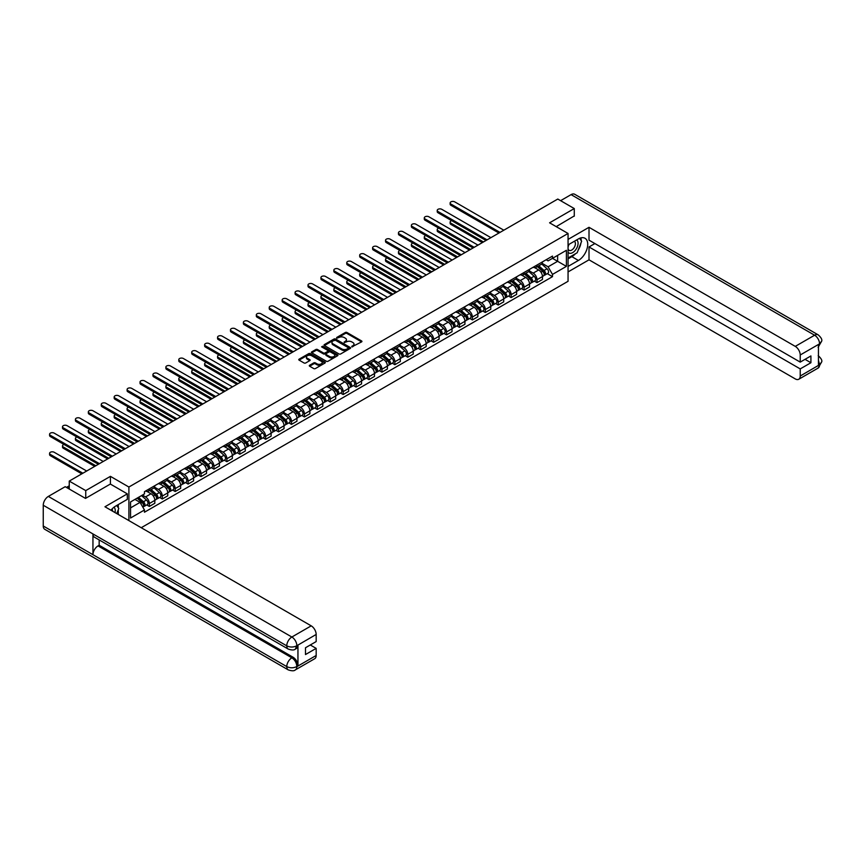 <?xml version="1.0" encoding="UTF-8"?>
<svg xmlns="http://www.w3.org/2000/svg" width="865" height="865" viewBox="0 0 865 865"><rect width="100%" height="100%" fill="white"/><g stroke="black" fill="none" stroke-linecap="round" stroke-linejoin="round"><path stroke-width="1.3" d="M351.817 346.876L361.592 341.891A1.146 0.66 0 0 0 361.592 340.951L346.952 332.495A1.146 0.66 0 0 0 345.33 332.495L336.69 337.491L336.69 338.139L338.95 337.501A3.676 2.119 0 0 1 344.151 337.501L345.373 338.204A3.676 2.119 0 0 1 346.443 339.707A3.676 2.119 0 0 1 345.373 341.21L344.248 342.508L346.508 341.859A3.676 2.119 0 0 1 351.709 341.859L352.931 342.562A3.676 2.119 0 0 1 354.012 344.065A3.676 2.119 0 0 1 352.931 345.568L351.817 346.876L351.817 346.216M309.638 365.257A1.146 0.66 0 0 0 309.638 366.198L313.746 368.577A1.146 0.66 0 0 0 315.368 368.577L324.959 363.03A1.146 0.66 0 0 0 324.959 362.089L310.33 353.644A1.146 0.66 0 0 0 308.697 353.644L299.106 359.18A1.146 0.66 0 0 0 299.106 360.121L304.069 362.986A1.146 0.66 0 0 0 305.691 362.986L309.8 360.618A1.146 0.66 0 0 0 309.8 359.678L307.335 358.261A3.071 1.773 0 0 1 306.437 356.996A3.071 1.773 0 0 1 308.34 355.364A3.071 1.773 0 0 1 311.692 355.742L321.326 361.311A3.071 1.773 0 0 1 322.223 362.565A3.071 1.773 0 0 1 320.331 364.208A3.071 1.773 0 0 1 316.979 363.819L315.368 362.889A1.146 0.66 0 0 0 313.746 362.889L309.638 365.257L309.638 366.198M128.896 487.027L110.428 476.356L85.743 490.606L69.254 481.091L557.784 199.047L574.274 208.562L549.589 222.813L568.056 233.474L128.896 487.027L128.896 520.589M339.026 353.969A1.146 0.66 0 0 0 340.659 353.969L350.249 348.433A1.146 0.66 0 0 0 350.249 347.492L335.609 339.048A1.146 0.66 0 0 0 333.987 339.048L324.397 344.584A1.146 0.66 0 0 0 324.397 345.524L339.026 353.969M321.91 347.049L322.732 347.157L322.732 346.205L337.61 354.791A1.146 0.66 0 0 1 337.61 355.731L328.008 361.267A1.146 0.66 0 0 1 326.386 361.267L311.746 352.823L311.746 351.882A1.146 0.66 0 0 0 311.746 352.823M311.746 351.882L315.855 349.514A1.146 0.66 0 0 1 317.487 349.514L323.413 352.942A1.146 0.66 0 0 0 325.045 352.942L327.77 351.363A1.146 0.66 0 0 0 327.77 350.433L321.585 346.865L322.732 346.205M141.233 527.715L568.056 281.298L568.056 233.474M85.743 490.606L85.743 498.262M69.254 481.091L69.254 489.028M574.274 216.218L574.274 208.562M536.992 265.036A5.385 3.114 60 0 1 535.878 267.458L541.349 264.301A5.385 3.114 -120 0 0 542.463 261.879M529.239 270.842L533.186 273.124A5.385 3.114 60 0 1 536.992 279.719L542.463 276.562A5.385 3.114 -120 0 0 538.657 269.966L534.743 267.707M542.463 276.562L542.463 279.482L536.992 282.639L534.375 281.125M535.878 267.458A5.385 3.114 60 0 1 533.229 267.209M536.992 279.719L536.992 282.639M524.071 272.497A5.385 3.114 60 0 1 522.957 274.919L528.429 271.761A5.385 3.114 -120 0 0 529.542 269.339M521.454 288.586L524.071 290.099L529.542 286.942L529.542 284.023A5.385 3.114 -120 0 0 525.725 277.427L521.822 275.167M522.957 274.919A5.385 3.114 60 0 1 520.308 274.67M516.318 278.303L520.265 280.584A5.385 3.114 60 0 1 524.071 287.18L524.071 290.099M511.15 279.957A5.385 3.114 60 0 1 510.036 282.379L515.508 279.222A5.385 3.114 -120 0 0 516.621 276.8M508.534 296.046L511.15 297.56L516.621 294.403L516.621 291.483A5.385 3.114 -120 0 0 512.804 284.888L508.901 282.628M510.036 282.379A5.385 3.114 60 0 1 507.387 282.131M503.398 285.764L507.344 288.045A5.385 3.114 60 0 1 511.15 294.641L511.15 297.56M498.229 287.418A5.385 3.114 60 0 1 497.115 289.84L502.587 286.683A5.385 3.114 -120 0 0 503.7 284.261M495.613 303.507L498.229 305.021L503.7 301.863L503.7 298.944A5.385 3.114 -120 0 0 499.884 292.348L495.98 290.089M497.115 289.84A5.385 3.114 60 0 1 494.466 289.591M490.477 293.224L494.423 295.506A5.385 3.114 60 0 1 498.229 302.101L498.229 305.021M485.308 294.879A5.385 3.114 60 0 1 484.195 297.3L489.666 294.143A5.385 3.114 -120 0 0 490.779 291.721M482.692 310.968L485.308 312.481L490.779 309.324L490.779 306.405A5.385 3.114 -120 0 0 486.963 299.809L483.048 297.549M484.195 297.3A5.385 3.114 60 0 1 481.546 297.052M477.556 300.685L481.502 302.955A5.385 3.114 60 0 1 485.308 309.562L485.308 312.481M472.387 302.339A5.385 3.114 60 0 1 471.274 304.761L476.734 301.604A5.385 3.114 -120 0 0 477.858 299.182M469.771 318.428L472.387 319.942L477.858 316.785L477.858 313.865A5.385 3.114 -120 0 0 474.042 307.27L470.128 305.01M471.274 304.761A5.385 3.114 60 0 1 468.625 304.512M464.635 308.145L468.581 310.416A5.385 3.114 60 0 1 472.387 317.022L472.387 319.942M459.466 309.8A5.385 3.114 60 0 1 458.353 312.222L463.813 309.065A5.385 3.114 -120 0 0 464.938 306.643M456.85 325.889L459.466 327.392L464.938 324.245L464.938 321.326A5.385 3.114 -120 0 0 461.121 314.719L457.207 312.47M458.353 312.222A5.385 3.114 60 0 1 455.704 311.973M451.714 315.606L455.66 317.877A5.385 3.114 60 0 1 459.466 324.483L459.466 327.392M446.545 317.26A5.385 3.114 60 0 1 445.432 319.682L450.892 316.525A5.385 3.114 -120 0 0 452.017 314.103M443.929 333.339L446.545 334.852L452.017 331.706L452.017 328.786A5.385 3.114 -120 0 0 448.2 322.18L444.286 319.92M445.432 319.682A5.385 3.114 60 0 1 442.772 319.434M438.782 323.056L442.739 325.337A5.385 3.114 60 0 1 446.545 331.944L446.545 334.852M433.625 324.721A5.385 3.114 60 0 1 432.511 327.143L437.971 323.986A5.385 3.114 -120 0 0 439.096 321.564M431.008 340.799L433.625 342.313L439.096 339.156L439.096 336.247A5.385 3.114 -120 0 0 435.279 329.641L431.365 327.381M432.511 327.143A5.385 3.114 60 0 1 429.851 326.894M425.861 330.517L429.818 332.798A5.385 3.114 60 0 1 433.625 339.404L433.625 342.313M420.704 332.182A5.385 3.114 60 0 1 419.59 334.593L425.05 331.446A5.385 3.114 -120 0 0 426.175 329.024M418.087 348.26L420.704 349.774L426.175 346.616L426.175 343.708A5.385 3.114 -120 0 0 422.358 337.101L418.444 334.841M419.59 334.593A5.385 3.114 60 0 1 416.93 334.355M412.94 337.977L416.898 340.259A5.385 3.114 60 0 1 420.704 346.865L420.704 349.774M407.783 339.642A5.385 3.114 60 0 1 406.669 342.053L412.129 338.907A5.385 3.114 -120 0 0 413.243 336.485M405.155 355.72L407.783 357.234L413.243 354.077L413.243 351.168A5.385 3.114 -120 0 0 409.437 344.562L405.523 342.302M406.669 342.053A5.385 3.114 60 0 1 404.009 341.816M400.019 345.438L403.977 347.719A5.385 3.114 60 0 1 407.783 354.315L407.783 357.234M394.862 347.103A5.385 3.114 60 0 1 393.748 349.514L399.208 346.357A5.385 3.114 -120 0 0 400.322 343.946M392.234 363.181L394.862 364.695L400.322 361.538L400.322 358.629A5.385 3.114 -120 0 0 396.516 352.023L392.602 349.763M393.748 349.514A5.385 3.114 60 0 1 391.088 349.276M387.098 352.898L391.045 355.18A5.385 3.114 60 0 1 394.862 361.775L394.862 364.695M381.941 354.564A5.385 3.114 60 0 1 380.827 356.975L386.287 353.817A5.385 3.114 -120 0 0 387.401 351.406M379.313 370.642L381.941 372.155L387.401 368.998L387.401 366.079A5.385 3.114 -120 0 0 383.595 359.483L379.681 357.223M380.827 356.975A5.385 3.114 60 0 1 378.167 356.737M374.177 360.359L378.124 362.64A5.385 3.114 60 0 1 381.941 369.236L381.941 372.155M369.02 362.024A5.385 3.114 60 0 1 367.906 364.435L373.366 361.278A5.385 3.114 -120 0 0 374.48 358.867M366.392 378.102L369.02 379.616L374.48 376.459L374.48 373.539A5.385 3.114 -120 0 0 370.674 366.944L366.76 364.684M367.906 364.435A5.385 3.114 60 0 1 365.246 364.197M361.256 367.82L365.203 370.101A5.385 3.114 60 0 1 369.02 376.697L369.02 379.616M356.099 369.474A5.385 3.114 60 0 1 354.985 371.896L360.446 368.739A5.385 3.114 -120 0 0 361.559 366.328M353.471 385.563L356.099 387.077L361.559 383.919L361.559 381A5.385 3.114 -120 0 0 357.753 374.404L353.839 372.145M354.985 371.896A5.385 3.114 60 0 1 352.325 371.658M348.336 375.28L352.282 377.562A5.385 3.114 60 0 1 356.099 384.157L356.099 387.077M343.178 376.935A5.385 3.114 60 0 1 342.053 379.357L347.525 376.199A5.385 3.114 -120 0 0 348.638 373.788M340.55 393.024L343.178 394.537L348.638 391.38L348.638 388.461A5.385 3.114 -120 0 0 344.832 381.865L340.918 379.605M342.053 379.357A5.385 3.114 60 0 1 339.404 379.119M335.415 382.741L339.361 385.022A5.385 3.114 60 0 1 343.178 391.618L343.178 394.537M330.257 384.395A5.385 3.114 60 0 1 329.132 386.817L334.604 383.66A5.385 3.114 -120 0 0 335.717 381.238M327.63 400.484L330.257 401.998L335.717 398.841L335.717 395.921A5.385 3.114 -120 0 0 331.911 389.326L327.997 387.066M329.132 386.817A5.385 3.114 60 0 1 326.483 386.579M322.494 390.202L326.44 392.483A5.385 3.114 60 0 1 330.257 399.079L330.257 401.998M317.336 391.856A5.385 3.114 60 0 1 316.212 394.278L321.683 391.121A5.385 3.114 -120 0 0 322.796 388.699M314.709 407.945L317.336 409.459L322.796 406.301L322.796 403.382A5.385 3.114 -120 0 0 318.99 396.786L315.076 394.526M316.212 394.278A5.385 3.114 60 0 1 313.562 394.04M309.573 397.662L313.519 399.944A5.385 3.114 60 0 1 317.336 406.539L317.336 409.459M304.415 399.316A5.385 3.114 60 0 1 303.291 401.738L308.762 398.581A5.385 3.114 -120 0 0 309.875 396.159M301.788 415.405L304.415 416.919L309.875 413.762L309.875 410.843A5.385 3.114 -120 0 0 306.069 404.247L302.155 401.987M303.291 401.738A5.385 3.114 60 0 1 300.642 401.501M296.652 405.123L300.598 407.404A5.385 3.114 60 0 1 304.415 414L304.415 416.919M291.494 406.777A5.385 3.114 60 0 1 290.37 409.199L295.841 406.042A5.385 3.114 -120 0 0 296.954 403.62M288.867 422.866L291.494 424.38L296.954 421.223L296.954 418.303A5.385 3.114 -120 0 0 293.149 411.708L289.234 409.448M290.37 409.199A5.385 3.114 60 0 1 287.721 408.95M283.731 412.583L287.677 414.865A5.385 3.114 60 0 1 291.494 421.46L291.494 424.38M278.562 414.238A5.385 3.114 60 0 1 277.449 416.66L282.92 413.502A5.385 3.114 -120 0 0 284.034 411.08M275.946 430.327L278.573 431.84L284.034 428.683L284.034 425.764A5.385 3.114 -120 0 0 280.228 419.168L276.313 416.908M277.449 416.66A5.385 3.114 60 0 1 274.8 416.411M270.81 420.044L274.756 422.325A5.385 3.114 60 0 1 278.573 428.921L278.573 431.84M265.642 421.698A5.385 3.114 60 0 1 264.528 424.12L269.999 420.963A5.385 3.114 -120 0 0 271.113 418.541M263.025 437.787L265.642 439.301L271.113 436.144L271.113 433.224A5.385 3.114 -120 0 0 267.307 426.629L263.392 424.369M264.528 424.12A5.385 3.114 60 0 1 261.879 423.872M257.889 427.505L261.836 429.786A5.385 3.114 60 0 1 265.642 436.382L265.642 439.301M252.721 429.159A5.385 3.114 60 0 1 251.607 431.581L257.078 428.424A5.385 3.114 -120 0 0 258.192 426.002M250.104 445.248L252.721 446.762L258.192 443.604L258.192 440.685A5.385 3.114 -120 0 0 254.386 434.089L250.472 431.83M251.607 431.581A5.385 3.114 60 0 1 248.958 431.332M244.968 434.965L248.915 437.247A5.385 3.114 60 0 1 252.721 443.842L252.721 446.762M239.8 436.62A5.385 3.114 60 0 1 238.686 439.042L244.157 435.884A5.385 3.114 -120 0 0 245.271 433.462M237.183 452.709L239.8 454.222L245.271 451.065L245.271 448.146A5.385 3.114 -120 0 0 241.465 441.55L237.551 439.29M238.686 439.042A5.385 3.114 60 0 1 236.037 438.793M232.047 442.426L235.994 444.697A5.385 3.114 60 0 1 239.8 451.303L239.8 454.222M226.879 444.08A5.385 3.114 60 0 1 225.765 446.502L231.236 443.345A5.385 3.114 -120 0 0 232.35 440.923M224.262 460.169L226.879 461.683L232.35 458.526L232.35 455.606A5.385 3.114 -120 0 0 228.544 449.011L224.63 446.751M225.765 446.502A5.385 3.114 60 0 1 223.116 446.254M219.126 449.887L223.073 452.157A5.385 3.114 60 0 1 226.879 458.764L226.879 461.683M213.958 451.541A5.385 3.114 60 0 1 212.844 453.963L218.315 450.806A5.385 3.114 -120 0 0 219.429 448.384M211.341 467.63L213.958 469.144L219.429 465.986L219.429 463.067A5.385 3.114 -120 0 0 215.623 456.461L211.709 454.212M212.844 453.963A5.385 3.114 60 0 1 210.195 453.714M206.205 457.347L210.152 459.618A5.385 3.114 60 0 1 213.958 466.224L213.958 469.144M201.037 459.001A5.385 3.114 60 0 1 199.923 461.423L205.394 458.266A5.385 3.114 -120 0 0 206.508 455.844M198.42 475.09L201.037 476.593L206.508 473.447L206.508 470.528A5.385 3.114 -120 0 0 202.691 463.921L198.788 461.672M199.923 461.423A5.385 3.114 60 0 1 197.274 461.175M193.284 464.808L197.231 467.078A5.385 3.114 60 0 1 201.037 473.685L201.037 476.593M188.116 466.462A5.385 3.114 60 0 1 187.002 468.884L192.473 465.727A5.385 3.114 -120 0 0 193.587 463.305M185.499 482.54L188.116 484.054L193.587 480.908L193.587 477.988A5.385 3.114 -120 0 0 189.77 471.382L185.867 469.122M187.002 468.884A5.385 3.114 60 0 1 184.353 468.635M180.363 472.258L184.31 474.539A5.385 3.114 60 0 1 188.116 481.145L188.116 484.054M175.195 473.923A5.385 3.114 60 0 1 174.081 476.334L179.552 473.187A5.385 3.114 -120 0 0 180.666 470.765M172.578 490.001L175.195 491.515L180.666 488.357L180.666 485.449A5.385 3.114 -120 0 0 176.849 478.842L172.946 476.583M174.081 476.334A5.385 3.114 60 0 1 171.432 476.096M167.442 479.718L171.389 482A5.385 3.114 60 0 1 175.195 488.606L175.195 491.515M162.274 481.383A5.385 3.114 60 0 1 161.16 483.795L166.631 480.648A5.385 3.114 -120 0 0 167.745 478.226M159.657 497.462L162.274 498.975L167.745 495.818L167.745 492.909A5.385 3.114 -120 0 0 163.928 486.303L160.014 484.043M161.16 483.795A5.385 3.114 60 0 1 158.511 483.557M154.521 487.179L158.468 489.46A5.385 3.114 60 0 1 162.274 496.067L162.274 498.975M149.353 488.844A5.385 3.114 60 0 1 148.239 491.255L153.7 488.098A5.385 3.114 -120 0 0 154.824 485.687M146.736 504.922L149.353 506.436L154.824 503.279L154.824 500.37A5.385 3.114 -120 0 0 151.007 493.764L147.093 491.504M148.239 491.255A5.385 3.114 60 0 1 145.59 491.017M142.401 495.104L145.547 496.921A5.385 3.114 60 0 1 149.353 503.517L149.353 506.436M546.15 259.749L548.096 260.873L566.402 250.309L557.622 255.38L557.622 261.306L548.096 266.809L542.16 263.382M130.55 507.874L140.076 502.37L144.466 509.982L130.55 518.016L130.55 501.949L144.466 493.904L144.466 491.666L552.486 256.094L552.486 258.343L566.402 266.377L552.486 274.41L548.096 266.809M566.402 250.309L566.402 266.377M144.466 509.982L144.466 512.221L552.486 276.659L552.486 274.41M110.428 476.356L110.428 484.108M140.076 502.37L134.94 499.408M547.296 273.664L552.486 276.659M352.131 346.984L352.931 346.53A3.676 2.119 0 0 0 354.012 345.027L354.012 344.065M346.443 339.707L346.443 340.659A3.676 2.119 0 0 1 345.373 342.162L344.573 342.627M361.592 340.951L361.592 341.891L346.952 333.457A1.146 0.66 0 0 0 345.33 333.457L337.015 338.258M350.228 348.444L335.609 339.999A1.146 0.66 0 0 0 333.987 339.999L324.407 345.535M348.217 348.292L348.217 347.633L335.371 340.215L333.047 340.897A3.676 2.119 0 0 0 331.976 342.399A3.676 2.119 0 0 0 333.047 343.902L341.837 348.973A3.676 2.119 0 0 0 347.038 348.973L348.217 348.292L348.217 349.255L348.217 348.595M331.976 342.399L331.976 343.362A3.676 2.119 0 0 0 333.047 344.865L333.047 343.902M348.217 349.255L347.038 349.936A3.676 2.119 0 0 1 341.837 349.936L333.047 344.865M311.768 352.834L315.855 350.466L315.855 349.514M328.105 350.898L328.105 351.86A1.146 0.66 0 0 1 327.77 352.325L325.045 353.893A1.146 0.66 0 0 1 323.413 353.893L317.487 350.466A1.146 0.66 0 0 0 315.855 350.466M322.732 347.157L337.588 355.742M329.576 356.499A3.071 1.773 0 0 0 332.928 356.877A3.071 1.773 0 0 0 334.831 355.245A3.071 1.773 0 0 0 333.922 353.98L330.527 352.023A1.146 0.66 0 0 0 328.905 352.023L326.181 353.601A1.146 0.66 0 0 0 326.181 354.531L329.576 356.499L329.576 357.45A3.071 1.773 0 0 0 332.928 357.84A3.071 1.773 0 0 0 334.831 356.196L334.831 355.245M325.846 354.066L325.846 355.028A1.146 0.66 0 0 0 326.181 355.493L326.181 354.531M329.576 357.45L326.181 355.493M322.223 362.565L322.223 363.516A3.071 1.773 0 0 1 320.331 365.16A3.071 1.773 0 0 1 316.979 364.771L315.368 363.851A1.146 0.66 0 0 0 313.746 363.851L309.648 366.209M306.437 356.996L306.437 357.959A3.071 1.773 0 0 0 307.335 359.213L307.335 358.261M309.789 360.629L307.335 359.213M324.959 362.089L324.959 363.03L310.33 354.596A1.146 0.66 0 0 0 308.697 354.596L299.128 360.132L299.106 359.18M537.37 266.593L542.636 271.296A2.93 1.687 60 0 1 543.555 275.827L542.463 276.454M537.511 266.723L539.987 268.15M451.714 220.683A2.692 1.557 -0 0 0 450.146 222.1A2.692 1.557 -0 0 0 450.935 223.192L483.449 241.962M537.9 266.29L543.761 271.524A1.406 0.811 60 0 1 544.204 273.697A1.406 0.811 60 0 1 544.074 273.74M538.776 265.782L544.042 270.486A2.93 1.687 60 0 1 544.961 275.016A2.93 1.687 60 0 1 544.074 275.102M541.717 264.02L547.026 268.756A2.93 1.687 60 0 1 547.945 273.286L544.961 275.016M482.367 242.589L450.935 224.435A2.692 1.557 180 0 1 450.146 223.343L450.146 222.1M498.932 233.02L450.935 205.308A2.692 1.557 180 0 1 450.146 204.205L450.146 202.961A2.692 1.557 -0 0 0 450.935 204.064L500.013 232.404M503.819 230.198L454.741 201.869A2.692 1.557 -0 0 0 451.811 201.534A2.692 1.557 -0 0 0 450.146 202.961M524.45 274.054L529.715 278.757A2.93 1.687 60 0 1 530.634 283.288L529.542 283.915M524.59 274.183L527.066 275.611M438.793 228.144A2.692 1.557 -0 0 0 437.225 229.56A2.692 1.557 -0 0 0 438.014 230.652L470.528 249.423M524.979 273.751L530.84 278.973A1.406 0.811 60 0 1 531.283 281.147A1.406 0.811 60 0 1 531.153 281.201M525.855 273.243L531.121 277.946A2.93 1.687 60 0 1 532.04 282.466A2.93 1.687 60 0 1 531.153 282.563M528.796 271.48L534.105 276.216A2.93 1.687 60 0 1 535.024 280.747L532.04 282.466M469.446 250.05L438.014 231.896A2.692 1.557 180 0 1 437.225 230.804L437.225 229.56M511.529 281.514L516.794 286.218A2.93 1.687 60 0 1 517.713 290.748L516.621 291.375M511.669 281.644L514.145 283.071M425.872 235.604A2.692 1.557 -0 0 0 424.304 237.01A2.692 1.557 -0 0 0 425.093 238.113L457.607 256.883M512.058 281.212L517.919 286.434A1.406 0.811 60 0 1 518.362 288.607A1.406 0.811 60 0 1 518.232 288.661M512.934 280.703L518.2 285.407A2.93 1.687 60 0 1 519.119 289.926A2.93 1.687 60 0 1 518.232 290.024M515.875 278.941L521.184 283.677A2.93 1.687 60 0 1 522.103 288.207L519.119 289.926M456.525 257.51L425.093 239.356A2.692 1.557 180 0 1 424.304 238.253L424.304 237.01M575.517 253.704A13.18 7.612 120 0 1 571.862 256.667L578.415 260.452A13.18 7.612 120 0 0 587.021 248.839A13.18 7.612 120 0 0 585 238.275A13.18 7.612 120 0 0 578.415 238.924L568.056 244.903M578.415 260.452L568.056 266.42M568.056 271.924L589.011 259.824L589.011 246.958L800.222 368.901L800.222 376.026L819.685 364.695L818.452 365.268L818.452 344.703L819.566 343.827L800.222 354.985A7.028 4.055 -120 0 0 795.259 346.378L814.592 335.22L571.084 194.625L560.607 200.669M594.893 243.562L589.011 246.958M805.034 359.343L810.916 362.738L810.916 355.947L800.222 362.111L589.011 240.167L589.011 227.311L795.259 346.378M568.056 239.41L589.011 227.311M589.011 259.824L795.259 378.902A7.028 4.055 -120 0 0 798.773 379.248A7.028 4.055 -120 0 0 800.222 376.026M571.084 194.625A7.201 4.163 -60 0 1 574.684 194.268L818.204 334.863A7.201 4.163 -60 0 0 814.592 335.22A7.028 4.055 60 0 1 819.566 343.827M800.222 362.111L800.222 354.985M810.916 362.738L800.222 368.901M574.274 215.926L556.217 226.641M578.134 250.255A13.18 7.612 120 0 0 580.966 242.946M581.183 240.578A13.18 7.612 120 0 0 580.858 237.897M571.862 256.667L568.056 258.873M818.452 360.359L819.566 364.63M818.204 355.666C821.026 358.207 822.215 360.24 821.75 361.754L819.696 364.695M818.204 334.863C821.026 337.382 822.204 339.426 821.75 341.005L819.696 343.892M288.261 649.085A7.201 4.163 -60 0 1 286.769 645.841C290.089 647.431 293.397 647.42 296.706 645.798L295.376 649.074C294.197 650.275 291.829 650.275 288.261 649.085L94.436 537.187A7.201 4.163 -60 0 1 92.944 533.932L43.25 505.246A7.201 4.163 -60 0 1 48.343 496.424L65.199 486.692L85.494 498.402L110.342 484.054L127.317 493.861L127.317 499.365L115.564 506.155A13.18 7.612 120 0 0 110.947 510.231M127.317 493.861L104.957 506.771L311.205 625.849A7.028 4.055 60 0 1 316.168 634.456L316.168 641.581L305.486 647.755L305.486 654.546L316.168 648.372L316.168 655.497A7.028 4.055 60 0 1 314.719 658.719L295.376 669.878A7.028 4.055 -120 0 0 296.836 666.666L316.168 655.497M118.008 514.307L120.776 515.908M118.289 514.134L118.289 509.723M118.289 507.744L118.289 504.576M295.376 669.878C294.251 671.067 291.883 671.078 288.261 669.888L44.742 529.293A7.201 4.163 -60 0 1 43.25 525.996L92.944 554.692A7.201 4.163 -60 0 1 98.037 545.912L291.862 657.822L292.976 657.173A7.028 4.055 60 0 1 297.949 665.78L297.949 645.214A7.028 4.055 60 0 1 296.49 648.436L295.376 649.074M43.25 505.246L43.25 525.996M48.343 496.424L291.862 637.018A7.201 4.163 -60 0 0 286.769 645.841L92.944 533.932L92.944 554.692L286.769 666.591C290.078 668.191 293.386 668.191 296.706 666.591L296.836 666.666M316.168 648.372L310.286 644.976M99.161 539.911L99.161 545.274L292.976 657.173M99.161 545.274L98.037 545.912M568.056 252.223A7.612 4.401 120 0 0 574.111 251.564A7.612 4.401 120 0 0 578.08 243.281A7.612 4.401 120 0 0 576.696 239.919M568.694 244.536A7.612 4.401 120 0 0 568.056 245.909M568.056 248.46A5.212 3.006 120 0 0 569.105 250.331A5.212 3.006 120 0 0 573.127 248.936A5.212 3.006 120 0 0 575.398 243.692A5.212 3.006 120 0 0 574.317 241.303A5.212 3.006 120 0 0 574.306 241.303M569.127 244.287A5.212 3.006 120 0 0 568.056 247.412M579.604 238.329L581.637 241.227L577.171 252.753L568.218 257.911M114.969 512.556A7.612 4.401 120 0 0 115.229 510.501A7.612 4.401 120 0 0 113.964 507.236M112.547 511.15A5.212 3.006 120 0 0 112.547 510.923A5.212 3.006 120 0 0 112.007 509.009M116.71 505.484L118.786 508.447L116.786 513.605M486.011 240.481L438.014 212.768A2.692 1.557 180 0 1 437.225 211.666L437.225 210.422A2.692 1.557 -0 0 0 438.014 211.525L487.092 239.865M490.898 237.659L441.82 209.33A2.692 1.557 -0 0 0 438.89 208.984A2.692 1.557 -0 0 0 437.225 210.422M473.09 247.941L425.093 220.229A2.692 1.557 180 0 1 424.304 219.126L424.304 217.883A2.692 1.557 -0 0 0 425.093 218.986L474.171 247.325M477.977 245.119L428.899 216.791A2.692 1.557 -0 0 0 425.969 216.445A2.692 1.557 -0 0 0 424.304 217.883M498.608 288.975L503.873 293.678A2.93 1.687 60 0 1 504.792 298.209L503.7 298.836M498.748 289.105L501.224 290.532M412.951 243.065A2.692 1.557 -0 0 0 411.383 244.471A2.692 1.557 -0 0 0 412.173 245.574L444.686 264.344M499.137 288.672L504.998 293.895A1.406 0.811 60 0 1 505.441 296.068A1.406 0.811 60 0 1 505.311 296.122M500.013 288.164L505.279 292.867A2.93 1.687 60 0 1 506.198 297.387A2.93 1.687 60 0 1 505.311 297.484M502.943 286.401L508.263 291.137A2.93 1.687 60 0 1 509.182 295.668L506.198 297.387M443.604 264.971L412.173 246.817A2.692 1.557 180 0 1 411.383 245.714L411.383 244.471M485.687 296.436L490.952 301.139A2.93 1.687 60 0 1 491.871 305.659L490.779 306.296M485.827 296.565L488.303 297.993M400.03 250.526A2.692 1.557 -0 0 0 398.462 251.931A2.692 1.557 -0 0 0 399.252 253.034L431.765 271.805M486.217 296.133L492.077 301.355A1.406 0.811 60 0 1 492.509 303.529A1.406 0.811 60 0 1 492.39 303.583M487.092 295.625L492.358 300.328A2.93 1.687 60 0 1 493.277 304.848A2.93 1.687 60 0 1 492.39 304.945M490.022 293.862L495.342 298.598A2.93 1.687 60 0 1 496.261 303.128L493.277 304.848M430.684 272.432L399.252 254.278A2.692 1.557 180 0 1 398.462 253.175L398.462 251.931M472.766 303.896L478.031 308.6A2.93 1.687 60 0 1 478.95 313.119L477.858 313.757M472.906 304.026L475.382 305.453M387.109 257.986A2.692 1.557 -0 0 0 385.541 259.392A2.692 1.557 -0 0 0 386.331 260.495L418.844 279.265M473.296 303.593L479.156 308.816A1.406 0.811 60 0 1 479.588 310.989A1.406 0.811 60 0 1 479.47 311.043M474.171 303.085L479.437 307.778A2.93 1.687 60 0 1 480.356 312.308A2.93 1.687 60 0 1 479.47 312.406M477.102 301.323L482.421 306.059A2.93 1.687 60 0 1 483.34 310.589L480.356 312.308M417.763 279.882L386.331 261.738A2.692 1.557 180 0 1 385.541 260.635L385.541 259.392M460.169 255.402L412.173 227.69A2.692 1.557 180 0 1 411.383 226.587L411.383 225.343A2.692 1.557 -0 0 0 412.173 226.446L461.25 254.786M465.056 252.58L415.979 224.251A2.692 1.557 -0 0 0 413.048 223.905A2.692 1.557 -0 0 0 411.383 225.343M447.248 262.863L399.252 235.15A2.692 1.557 180 0 1 398.462 234.047L398.462 232.804A2.692 1.557 -0 0 0 399.252 233.907L448.329 262.236M452.136 260.041L403.058 231.712A2.692 1.557 -0 0 0 400.127 231.366A2.692 1.557 -0 0 0 398.462 232.804M434.327 270.323L386.331 242.611A2.692 1.557 180 0 1 385.541 241.508L385.541 240.265A2.692 1.557 -0 0 0 386.331 241.367L435.409 269.696M439.215 267.501L390.137 239.162A2.692 1.557 -0 0 0 387.206 238.827A2.692 1.557 -0 0 0 385.541 240.265M459.845 311.357L465.111 316.06A2.93 1.687 60 0 1 466.03 320.58L464.938 321.218M459.985 311.486L462.461 312.914M374.188 265.447A2.692 1.557 -0 0 0 372.62 266.853A2.692 1.557 -0 0 0 373.41 267.955L405.923 286.726M460.375 311.054L466.235 316.276A1.406 0.811 60 0 1 466.668 318.45A1.406 0.811 60 0 1 466.549 318.504M461.25 310.546L466.516 315.238A2.93 1.687 60 0 1 467.435 319.769A2.93 1.687 60 0 1 466.549 319.866M464.181 308.783L469.5 313.519A2.93 1.687 60 0 1 470.419 318.05L467.435 319.769M404.842 287.342L373.41 269.199A2.692 1.557 180 0 1 372.62 268.096L372.62 266.853M421.406 277.784L373.41 250.072A2.692 1.557 180 0 1 372.62 248.969L372.62 247.725A2.692 1.557 -0 0 0 373.41 248.828L422.488 277.157M426.294 274.962L377.216 246.622A2.692 1.557 -0 0 0 374.286 246.287A2.692 1.557 -0 0 0 372.62 247.725M446.924 318.817L452.19 323.521A2.93 1.687 60 0 1 453.109 328.04L452.017 328.678M447.054 318.947L449.541 320.374M361.267 272.897A2.692 1.557 -0 0 0 359.699 274.313A2.692 1.557 -0 0 0 360.489 275.416L392.991 294.186M447.454 318.515L453.314 323.737A1.406 0.811 60 0 1 453.747 325.91A1.406 0.811 60 0 1 453.628 325.964M448.329 318.006L453.595 322.699A2.93 1.687 60 0 1 454.514 327.229A2.93 1.687 60 0 1 453.628 327.327M451.26 316.244L456.579 320.98A2.93 1.687 60 0 1 457.499 325.51L454.514 327.229M391.921 294.803L360.489 276.659A2.692 1.557 180 0 1 359.699 275.557L359.699 274.313M408.485 285.245L360.489 257.532A2.692 1.557 180 0 1 359.699 256.429L359.699 255.186A2.692 1.557 -0 0 0 360.489 256.289L409.567 284.617M413.373 282.423L364.295 254.083A2.692 1.557 -0 0 0 361.365 253.748A2.692 1.557 -0 0 0 359.699 255.186M434.003 326.278L439.269 330.971A2.93 1.687 60 0 1 440.188 335.501L439.085 336.139M434.133 326.397L436.62 327.835M348.346 280.357A2.692 1.557 -0 0 0 346.779 281.774A2.692 1.557 -0 0 0 347.568 282.877L380.07 301.647M434.533 325.975L440.393 331.198A1.406 0.811 60 0 1 440.826 333.371A1.406 0.811 60 0 1 440.696 333.425M435.409 325.467L440.674 330.16A2.93 1.687 60 0 1 441.593 334.69A2.93 1.687 60 0 1 440.707 334.787M438.339 323.705L443.659 328.44A2.93 1.687 60 0 1 444.578 332.971L441.593 334.69M379 302.263L347.568 284.12A2.692 1.557 180 0 1 346.779 283.017L346.779 281.774M395.565 292.705L347.568 264.993A2.692 1.557 180 0 1 346.779 263.89L346.779 262.646A2.692 1.557 -0 0 0 347.568 263.749L396.646 292.078M400.452 289.883L351.374 261.544A2.692 1.557 -0 0 0 348.444 261.208A2.692 1.557 -0 0 0 346.779 262.646M421.071 333.739L426.337 338.431A2.93 1.687 60 0 1 427.256 342.962L426.164 343.6M421.212 333.858L423.699 335.296M335.425 287.818A2.692 1.557 -0 0 0 333.858 289.234A2.692 1.557 -0 0 0 334.647 290.337L367.149 309.108M421.612 333.436L427.461 338.658A1.406 0.811 60 0 1 427.905 340.832A1.406 0.811 60 0 1 427.775 340.886M422.488 332.928L427.753 337.62A2.93 1.687 60 0 1 428.672 342.151A2.93 1.687 60 0 1 427.786 342.248M425.418 331.165L430.727 335.901A2.93 1.687 60 0 1 431.646 340.432L428.672 342.151M366.079 309.724L334.647 291.581A2.692 1.557 180 0 1 333.858 290.478L333.858 289.234M382.644 300.166L334.647 272.453A2.692 1.557 180 0 1 333.858 271.351L333.858 270.107A2.692 1.557 -0 0 0 334.647 271.21L383.725 299.539M387.531 297.344L338.453 269.004A2.692 1.557 -0 0 0 335.523 268.669A2.692 1.557 -0 0 0 333.858 270.107M408.15 341.199L413.416 345.892A2.93 1.687 60 0 1 414.335 350.422L413.243 351.06M408.291 341.318L410.778 342.756M322.504 295.279A2.692 1.557 -0 0 0 320.937 296.695A2.692 1.557 -0 0 0 321.726 297.798L354.228 316.568M408.691 340.897L414.54 346.119A1.406 0.811 60 0 1 414.984 348.292A1.406 0.811 60 0 1 414.854 348.346M409.567 340.388L414.832 345.081A2.93 1.687 60 0 1 415.751 349.611A2.93 1.687 60 0 1 414.865 349.709M412.497 338.626L417.806 343.362A2.93 1.687 60 0 1 418.725 347.892L415.751 349.611M353.158 317.185L321.726 299.041A2.692 1.557 180 0 1 320.937 297.938L320.937 296.695M395.229 348.66L400.495 353.353A2.93 1.687 60 0 1 401.414 357.883L400.322 358.51M395.37 348.779L397.857 350.217M309.584 302.739A2.692 1.557 -0 0 0 308.016 304.156A2.692 1.557 -0 0 0 308.805 305.259L341.307 324.029M395.77 348.346L401.62 353.58A1.406 0.811 60 0 1 402.063 355.753A1.406 0.811 60 0 1 401.933 355.807M396.646 347.849L401.911 352.542A2.93 1.687 60 0 1 402.831 357.072A2.93 1.687 60 0 1 401.944 357.169M399.576 346.087L404.885 350.822A2.93 1.687 60 0 1 405.804 355.353L402.831 357.072M340.237 324.645L308.805 306.502A2.692 1.557 180 0 1 308.016 305.399L308.016 304.156M382.308 356.121L387.574 360.813A2.93 1.687 60 0 1 388.493 365.344L387.401 365.971M382.449 356.239L384.925 357.678M296.663 310.2A2.692 1.557 -0 0 0 295.095 311.616A2.692 1.557 -0 0 0 295.884 312.719L328.386 331.49M382.849 355.807L388.699 361.04A1.406 0.811 60 0 1 389.142 363.214A1.406 0.811 60 0 1 389.012 363.268M383.725 355.31L388.99 360.002A2.93 1.687 60 0 1 389.91 364.533A2.93 1.687 60 0 1 389.023 364.63M386.655 353.547L391.964 358.283A2.93 1.687 60 0 1 392.883 362.813L389.91 364.533M327.316 332.106L295.884 313.963A2.692 1.557 180 0 1 295.095 312.86L295.095 311.616M369.387 363.581L374.653 368.274A2.93 1.687 60 0 1 375.572 372.804L374.48 373.431M369.528 363.7L372.004 365.138M283.742 317.66A2.692 1.557 -0 0 0 282.174 319.077A2.692 1.557 -0 0 0 282.963 320.18L315.466 338.95M369.917 363.268L375.778 368.501A1.406 0.811 60 0 1 376.221 370.674A1.406 0.811 60 0 1 376.091 370.728M370.804 362.77L376.07 367.463A2.93 1.687 60 0 1 376.989 371.993A2.93 1.687 60 0 1 376.102 372.091M373.734 361.008L379.043 365.744A2.93 1.687 60 0 1 379.962 370.274L376.989 371.993M314.395 339.567L282.963 321.423A2.692 1.557 180 0 1 282.174 320.32L282.174 319.077M356.466 371.042L361.732 375.734A2.93 1.687 60 0 1 362.651 380.265L361.559 380.892M356.607 371.161L359.083 372.599M270.821 325.121A2.692 1.557 -0 0 0 269.242 326.538A2.692 1.557 -0 0 0 270.031 327.64L302.545 346.411M356.996 370.728L362.857 375.961A1.406 0.811 60 0 1 363.3 378.135A1.406 0.811 60 0 1 363.17 378.189M357.883 370.22L363.138 374.923A2.93 1.687 60 0 1 364.068 379.454A2.93 1.687 60 0 1 363.181 379.551M360.813 368.458L366.122 373.204A2.93 1.687 60 0 1 367.041 377.735L364.068 379.454M301.474 347.027L270.031 328.884A2.692 1.557 180 0 1 269.242 327.781L269.242 326.538M343.546 378.502L348.811 383.195A2.93 1.687 60 0 1 349.73 387.725L348.638 388.353M343.686 378.621L346.162 380.049M257.9 332.582A2.692 1.557 -0 0 0 256.321 333.998A2.692 1.557 -0 0 0 257.11 335.101L289.624 353.861M344.075 378.189L349.936 383.422A1.406 0.811 60 0 1 350.379 385.595A1.406 0.811 60 0 1 350.249 385.639M344.951 377.681L350.217 382.384A2.93 1.687 60 0 1 351.136 386.914A2.93 1.687 60 0 1 350.26 387.001M347.892 375.918L353.201 380.665A2.93 1.687 60 0 1 354.12 385.195L351.136 386.914M288.553 354.488L257.11 336.344A2.692 1.557 180 0 1 256.321 335.242L256.321 333.998M369.723 307.626L321.726 279.914A2.692 1.557 180 0 1 320.937 278.811L320.937 277.568A2.692 1.557 -0 0 0 321.726 278.671L370.793 306.999M374.61 304.804L325.532 276.465A2.692 1.557 -0 0 0 322.591 276.13A2.692 1.557 -0 0 0 320.937 277.568M356.802 315.087L308.805 287.375A2.692 1.557 180 0 1 308.016 286.272L308.016 285.028A2.692 1.557 -0 0 0 308.805 286.131L357.872 314.46M361.689 312.265L312.611 283.925A2.692 1.557 -0 0 0 309.67 283.59A2.692 1.557 -0 0 0 308.016 285.028M343.881 322.548L295.884 294.835A2.692 1.557 180 0 1 295.095 293.732L295.095 292.489A2.692 1.557 -0 0 0 295.884 293.592L344.951 321.921M348.768 319.726L299.69 291.386A2.692 1.557 -0 0 0 296.749 291.051A2.692 1.557 -0 0 0 295.095 292.489M330.96 329.998L282.963 302.296A2.692 1.557 180 0 1 282.174 301.193L282.174 299.95A2.692 1.557 -0 0 0 282.963 301.052L332.03 329.381M335.847 327.186L286.769 298.847A2.692 1.557 -0 0 0 283.828 298.512A2.692 1.557 -0 0 0 282.174 299.95M318.039 337.458L270.031 309.746A2.692 1.557 180 0 1 269.242 308.654L269.242 307.41A2.692 1.557 -0 0 0 270.031 308.502L319.109 336.842M322.926 334.647L273.848 306.307A2.692 1.557 -0 0 0 270.907 305.972A2.692 1.557 -0 0 0 269.242 307.41M305.118 344.919L257.11 317.206A2.692 1.557 180 0 1 256.321 316.114L256.321 314.871A2.692 1.557 -0 0 0 257.11 315.963L306.188 344.302M310.005 342.097L260.927 313.768A2.692 1.557 -0 0 0 257.986 313.433A2.692 1.557 -0 0 0 256.321 314.871M330.625 385.963L335.89 390.656A2.93 1.687 60 0 1 336.809 395.186L335.717 395.813M330.765 386.082L333.241 387.509M244.979 340.042A2.692 1.557 -0 0 0 243.4 341.459A2.692 1.557 -0 0 0 244.19 342.562L276.703 361.321M331.154 385.649L337.015 390.883A1.406 0.811 60 0 1 337.458 393.056A1.406 0.811 60 0 1 337.328 393.099M332.03 385.141L337.296 389.845A2.93 1.687 60 0 1 338.215 394.375A2.93 1.687 60 0 1 337.339 394.462M334.971 383.379L340.28 388.125A2.93 1.687 60 0 1 341.199 392.645L338.215 394.375M275.632 361.948L244.19 343.794A2.692 1.557 180 0 1 243.4 342.702L243.4 341.459M292.197 352.379L244.19 324.667A2.692 1.557 180 0 1 243.4 323.575L243.4 322.331A2.692 1.557 -0 0 0 244.19 323.423L293.267 351.763M297.084 349.557L248.006 321.229A2.692 1.557 -0 0 0 245.065 320.893A2.692 1.557 -0 0 0 243.4 322.331M317.704 393.424L322.969 398.116A2.93 1.687 60 0 1 323.888 402.647L322.796 403.274M317.844 393.543L320.32 394.97M232.058 347.503A2.692 1.557 -0 0 0 230.479 348.919A2.692 1.557 -0 0 0 231.269 350.011L263.782 368.782M318.233 393.11L324.094 398.343A1.406 0.811 60 0 1 324.537 400.517A1.406 0.811 60 0 1 324.407 400.56M319.109 392.602L324.375 397.305A2.93 1.687 60 0 1 325.294 401.836A2.93 1.687 60 0 1 324.418 401.922M322.05 390.839L327.359 395.586A2.93 1.687 60 0 1 328.278 400.106L325.294 401.836M262.701 369.409L231.269 351.255A2.692 1.557 180 0 1 230.479 350.163L230.479 348.919M279.276 359.84L231.269 332.128A2.692 1.557 180 0 1 230.479 331.036L230.479 329.792A2.692 1.557 -0 0 0 231.269 330.884L280.346 359.224M284.163 357.018L235.085 328.689A2.692 1.557 -0 0 0 232.144 328.354A2.692 1.557 -0 0 0 230.479 329.792M304.783 400.873L310.048 405.577A2.93 1.687 60 0 1 310.968 410.107L309.875 410.734M304.923 401.003L307.399 402.43M219.137 354.964A2.692 1.557 -0 0 0 217.558 356.38A2.692 1.557 -0 0 0 218.348 357.472L250.861 376.243M305.313 400.571L311.173 405.804A1.406 0.811 60 0 1 311.616 407.977A1.406 0.811 60 0 1 311.486 408.021M306.188 400.062L311.454 404.766A2.93 1.687 60 0 1 312.373 409.296A2.93 1.687 60 0 1 311.497 409.383M309.129 398.3L314.438 403.047A2.93 1.687 60 0 1 315.357 407.566L312.373 409.296M249.78 376.87L218.348 358.716A2.692 1.557 180 0 1 217.558 357.623L217.558 356.38M266.355 367.301L218.348 339.588A2.692 1.557 180 0 1 217.558 338.496L217.558 337.253A2.692 1.557 -0 0 0 218.348 338.345L267.426 366.684M271.242 364.479L222.164 336.15A2.692 1.557 -0 0 0 219.223 335.815A2.692 1.557 -0 0 0 217.558 337.253M291.862 408.334L297.127 413.038A2.93 1.687 60 0 1 298.047 417.568L296.954 418.195M292.002 408.464L294.478 409.891M206.216 362.424A2.692 1.557 -0 0 0 204.637 363.841A2.692 1.557 -0 0 0 205.427 364.933L237.94 383.703M292.392 408.031L298.252 413.265A1.406 0.811 60 0 1 298.695 415.438A1.406 0.811 60 0 1 298.566 415.481M293.267 407.523L298.533 412.227A2.93 1.687 60 0 1 299.452 416.757A2.93 1.687 60 0 1 298.576 416.844M296.208 405.761L301.517 410.507A2.93 1.687 60 0 1 302.436 415.027L299.452 416.757M236.859 384.33L205.427 366.176A2.692 1.557 180 0 1 204.637 365.084L204.637 363.841M253.434 374.761L205.427 347.049A2.692 1.557 180 0 1 204.637 345.946L204.637 344.703A2.692 1.557 -0 0 0 205.427 345.805L254.505 374.145M258.311 371.939L209.244 343.61A2.692 1.557 -0 0 0 206.303 343.275A2.692 1.557 -0 0 0 204.637 344.703M278.941 415.795L284.207 420.498A2.93 1.687 60 0 1 285.126 425.029L284.034 425.656M279.081 415.924L281.558 417.352M193.295 369.885A2.692 1.557 -0 0 0 191.716 371.301A2.692 1.557 -0 0 0 192.506 372.393L225.019 391.164M279.471 415.492L285.331 420.725A1.406 0.811 60 0 1 285.774 422.899A1.406 0.811 60 0 1 285.645 422.942M280.346 414.984L285.612 419.687A2.93 1.687 60 0 1 286.531 424.218A2.93 1.687 60 0 1 285.645 424.304M283.288 413.221L288.596 417.957A2.93 1.687 60 0 1 289.515 422.488L286.531 424.218M223.938 391.791L192.506 373.637A2.692 1.557 180 0 1 191.716 372.545L191.716 371.301M240.502 382.222L192.506 354.509A2.692 1.557 180 0 1 191.716 353.407L191.716 352.163A2.692 1.557 -0 0 0 192.506 353.266L241.584 381.606M245.39 379.4L196.323 351.071A2.692 1.557 -0 0 0 193.382 350.736A2.692 1.557 -0 0 0 191.716 352.163M266.02 423.255L271.286 427.959A2.93 1.687 60 0 1 272.205 432.489L271.113 433.116M266.161 423.385L268.637 424.812M180.374 377.345A2.692 1.557 -0 0 0 178.796 378.762A2.692 1.557 -0 0 0 179.585 379.854L212.098 398.624M266.55 422.953L272.41 428.175A1.406 0.811 60 0 1 272.853 430.348A1.406 0.811 60 0 1 272.724 430.402M267.426 422.444L272.691 427.148A2.93 1.687 60 0 1 273.61 431.667A2.93 1.687 60 0 1 272.724 431.765M270.367 420.682L275.675 425.418A2.93 1.687 60 0 1 276.595 429.948L273.61 431.667M211.017 399.252L179.585 381.097A2.692 1.557 180 0 1 178.796 380.005L178.796 378.762M227.582 389.683L179.585 361.97A2.692 1.557 180 0 1 178.796 360.867L178.796 359.624A2.692 1.557 -0 0 0 179.585 360.727L228.663 389.066M232.469 386.86L183.402 358.532A2.692 1.557 -0 0 0 180.461 358.186A2.692 1.557 -0 0 0 178.796 359.624M253.099 430.716L258.365 435.419A2.93 1.687 60 0 1 259.284 439.95L258.192 440.577M253.24 430.846L255.716 432.273M167.442 384.806A2.692 1.557 -0 0 0 165.875 386.212A2.692 1.557 -0 0 0 166.664 387.315L199.177 406.085M253.629 430.413L259.489 435.636A1.406 0.811 60 0 1 259.933 437.809A1.406 0.811 60 0 1 259.803 437.863M254.505 429.905L259.77 434.608A2.93 1.687 60 0 1 260.689 439.128A2.93 1.687 60 0 1 259.803 439.225M257.446 428.143L262.755 432.878A2.93 1.687 60 0 1 263.674 437.409L260.689 439.128M198.096 406.712L166.664 388.558A2.692 1.557 180 0 1 165.875 387.455L165.875 386.212M214.661 397.143L166.664 369.431A2.692 1.557 180 0 1 165.875 368.328L165.875 367.084A2.692 1.557 -0 0 0 166.664 368.187L215.742 396.527M219.548 394.321L170.481 365.992A2.692 1.557 -0 0 0 167.54 365.646A2.692 1.557 -0 0 0 165.875 367.084M240.178 438.177L245.444 442.88A2.93 1.687 60 0 1 246.363 447.41L245.271 448.038M240.319 438.306L242.795 439.734M154.521 392.267A2.692 1.557 -0 0 0 152.954 393.672A2.692 1.557 -0 0 0 153.743 394.775L186.256 413.546M240.708 437.874L246.568 443.096A1.406 0.811 60 0 1 247.012 445.27A1.406 0.811 60 0 1 246.882 445.324M241.584 437.366L246.849 442.069A2.93 1.687 60 0 1 247.768 446.589A2.93 1.687 60 0 1 246.882 446.686M244.525 435.603L249.834 440.339A2.93 1.687 60 0 1 250.753 444.87L247.768 446.589M185.175 414.173L153.743 396.019A2.692 1.557 180 0 1 152.954 394.916L152.954 393.672M201.74 404.604L153.743 376.891A2.692 1.557 180 0 1 152.954 375.788L152.954 374.545A2.692 1.557 -0 0 0 153.743 375.648L202.821 403.977M206.627 401.782L157.56 373.453A2.692 1.557 -0 0 0 154.619 373.107A2.692 1.557 -0 0 0 152.954 374.545M227.257 445.637L232.523 450.341A2.93 1.687 60 0 1 233.442 454.86L232.35 455.498M227.398 445.767L229.874 447.194M141.601 399.727A2.692 1.557 -0 0 0 140.033 401.133A2.692 1.557 -0 0 0 140.822 402.236L173.335 421.006M227.787 445.334L233.647 450.557A1.406 0.811 60 0 1 234.091 452.73A1.406 0.811 60 0 1 233.961 452.784M228.663 444.826L233.928 449.519A2.93 1.687 60 0 1 234.847 454.049A2.93 1.687 60 0 1 233.961 454.147M231.604 443.064L236.913 447.8A2.93 1.687 60 0 1 237.832 452.33L234.847 454.049M172.254 421.633L140.822 403.479A2.692 1.557 180 0 1 140.033 402.376L140.033 401.133M188.819 412.064L140.822 384.352A2.692 1.557 180 0 1 140.033 383.249L140.033 382.006A2.692 1.557 -0 0 0 140.822 383.108L189.9 411.437M193.706 409.242L144.628 380.914A2.692 1.557 -0 0 0 141.698 380.568A2.692 1.557 -0 0 0 140.033 382.006M214.336 453.098L219.602 457.801A2.93 1.687 60 0 1 220.521 462.321L219.429 462.959M214.477 453.228L216.953 454.655M128.68 407.188A2.692 1.557 -0 0 0 127.112 408.594A2.692 1.557 -0 0 0 127.901 409.696L160.414 428.467M214.866 452.795L220.726 458.018A1.406 0.811 60 0 1 221.17 460.191A1.406 0.811 60 0 1 221.04 460.245M215.742 452.287L221.008 456.98A2.93 1.687 60 0 1 221.927 461.51A2.93 1.687 60 0 1 221.04 461.607M218.683 450.524L223.992 455.26A2.93 1.687 60 0 1 224.911 459.791L221.927 461.51M159.333 429.083L127.901 410.94A2.692 1.557 180 0 1 127.112 409.837L127.112 408.594M175.898 419.525L127.901 391.813A2.692 1.557 180 0 1 127.112 390.71L127.112 389.466A2.692 1.557 -0 0 0 127.901 390.569L176.979 418.898M180.785 416.703L131.707 388.363A2.692 1.557 -0 0 0 128.777 388.028A2.692 1.557 -0 0 0 127.112 389.466M201.415 460.558L206.681 465.262A2.93 1.687 60 0 1 207.6 469.782L206.508 470.419M201.556 460.688L204.032 462.115M115.759 414.649A2.692 1.557 -0 0 0 114.191 416.054A2.692 1.557 -0 0 0 114.98 417.157L147.493 435.928M201.945 460.256L207.805 465.478A1.406 0.811 60 0 1 208.249 467.651A1.406 0.811 60 0 1 208.119 467.706M202.821 459.748L208.087 464.44A2.93 1.687 60 0 1 209.006 468.971A2.93 1.687 60 0 1 208.119 469.068M205.762 457.985L211.071 462.721A2.93 1.687 60 0 1 211.99 467.251L209.006 468.971M146.412 436.544L114.98 418.401A2.692 1.557 180 0 1 114.191 417.298L114.191 416.054M162.977 426.986L114.98 399.273A2.692 1.557 180 0 1 114.191 398.17L114.191 396.927A2.692 1.557 -0 0 0 114.98 398.03L164.058 426.358M167.864 424.164L118.786 395.824A2.692 1.557 -0 0 0 115.856 395.489A2.692 1.557 -0 0 0 114.191 396.927M188.494 468.019L193.76 472.723A2.93 1.687 60 0 1 194.679 477.242L193.587 477.88M188.635 468.149L191.111 469.576M102.838 422.098A2.692 1.557 -0 0 0 101.27 423.515A2.692 1.557 -0 0 0 102.059 424.618L134.572 443.388M189.024 467.716L194.885 472.939A1.406 0.811 60 0 1 195.328 475.112A1.406 0.811 60 0 1 195.198 475.166M189.9 467.208L195.166 471.901A2.93 1.687 60 0 1 196.085 476.431A2.93 1.687 60 0 1 195.198 476.529M192.841 465.446L198.15 470.182A2.93 1.687 60 0 1 199.069 474.712L196.085 476.431M133.491 444.005L102.059 425.861A2.692 1.557 180 0 1 101.27 424.758L101.27 423.515M150.056 434.446L102.059 406.734A2.692 1.557 180 0 1 101.27 405.631L101.27 404.387A2.692 1.557 -0 0 0 102.059 405.49L151.137 433.819M154.943 431.624L105.865 403.285A2.692 1.557 -0 0 0 102.935 402.949A2.692 1.557 -0 0 0 101.27 404.387M175.573 475.48L180.839 480.172A2.93 1.687 60 0 1 181.758 484.703L180.666 485.341M175.714 475.599L178.19 477.037M89.917 429.559A2.692 1.557 -0 0 0 88.349 430.975A2.692 1.557 -0 0 0 89.138 432.078L121.651 450.849M176.103 475.177L181.964 480.399A1.406 0.811 60 0 1 182.407 482.573A1.406 0.811 60 0 1 182.277 482.627M176.979 474.669L182.245 479.361A2.93 1.687 60 0 1 183.164 483.892A2.93 1.687 60 0 1 182.277 483.989M179.909 472.906L185.229 477.642A2.93 1.687 60 0 1 186.148 482.173L183.164 483.892M120.57 451.465L89.138 433.322A2.692 1.557 180 0 1 88.349 432.219L88.349 430.975M137.135 441.907L89.138 414.194A2.692 1.557 180 0 1 88.349 413.092L88.349 411.848A2.692 1.557 -0 0 0 89.138 412.951L138.216 441.28M142.022 439.085L92.944 410.745A2.692 1.557 -0 0 0 90.014 410.41A2.692 1.557 -0 0 0 88.349 411.848M162.652 482.94L167.918 487.633A2.93 1.687 60 0 1 168.837 492.163L167.745 492.801M162.793 483.059L165.269 484.497M76.996 437.02A2.692 1.557 -0 0 0 75.428 438.436A2.692 1.557 -0 0 0 76.217 439.539L108.731 458.309M163.182 482.638L169.043 487.86A1.406 0.811 60 0 1 169.486 490.033A1.406 0.811 60 0 1 169.356 490.087M164.058 482.129L169.324 486.822A2.93 1.687 60 0 1 170.243 491.352A2.93 1.687 60 0 1 169.356 491.45M166.988 480.367L172.308 485.103A2.93 1.687 60 0 1 173.227 489.633L170.243 491.352M107.649 458.926L76.217 440.782A2.692 1.557 180 0 1 75.428 439.68L75.428 438.436M124.214 449.368L76.217 421.655A2.692 1.557 180 0 1 75.428 420.552L75.428 419.309A2.692 1.557 -0 0 0 76.217 420.412L125.295 448.74M129.101 446.545L80.023 418.206A2.692 1.557 -0 0 0 77.093 417.871A2.692 1.557 -0 0 0 75.428 419.309M149.731 490.401L154.997 495.094A2.93 1.687 60 0 1 155.916 499.624L154.824 500.262M149.872 490.52L152.348 491.958M64.075 444.48A2.692 1.557 -0 0 0 62.507 445.897A2.692 1.557 -0 0 0 63.296 447L95.81 465.77M150.261 490.087L156.122 495.321A1.406 0.811 60 0 1 156.554 497.494A1.406 0.811 60 0 1 156.435 497.548M151.137 489.59L156.403 494.283A2.93 1.687 60 0 1 157.322 498.813A2.93 1.687 60 0 1 156.435 498.91M154.067 487.828L159.387 492.563A2.93 1.687 60 0 1 160.306 497.094L157.322 498.813M94.728 466.386L63.296 448.243A2.692 1.557 180 0 1 62.507 447.14L62.507 445.897M111.293 456.828L63.296 429.116A2.692 1.557 180 0 1 62.507 428.013L62.507 426.769A2.692 1.557 -0 0 0 63.296 427.872L112.374 456.201M116.18 454.006L67.102 425.667A2.692 1.557 -0 0 0 64.172 425.331A2.692 1.557 -0 0 0 62.507 426.769M137.124 498.143L142.076 502.554A2.93 1.687 60 0 1 142.995 507.085L142.844 507.171M137.178 498.121L139.427 499.419M86.695 471.025L54.181 452.254A2.692 1.557 -0 0 0 51.251 451.919A2.692 1.557 -0 0 0 49.586 453.357A2.692 1.557 -0 0 0 50.375 454.46L82.889 473.231M137.665 497.84L143.201 502.781A1.406 0.811 60 0 1 143.633 504.955A1.406 0.811 60 0 1 143.514 505.009M138.541 497.332L143.482 501.743A2.93 1.687 60 0 1 144.401 506.274A2.93 1.687 60 0 1 143.514 506.371M141.514 495.613L146.466 500.024A2.93 1.687 60 0 1 147.385 504.555L144.401 506.274M81.807 473.847L50.375 455.704A2.692 1.557 180 0 1 49.586 454.601L49.586 453.357M98.372 464.289L50.375 436.576A2.692 1.557 180 0 1 49.586 435.473L49.586 434.23A2.692 1.557 -0 0 0 50.375 435.333L99.453 463.662M103.259 461.467L54.181 433.127A2.692 1.557 -0 0 0 51.251 432.792A2.692 1.557 -0 0 0 49.586 434.23M162.274 496.067L167.745 492.909M175.195 488.606L180.666 485.449M188.116 481.145L193.587 477.988M201.037 473.685L206.508 470.528M213.958 466.224L219.429 463.067M226.879 458.764L232.35 455.606M239.8 451.303L245.271 448.146M252.721 443.842L258.192 440.685M265.642 436.382L271.113 433.224M278.573 428.921L284.034 425.764M291.494 421.46L296.954 418.303M304.415 414L309.875 410.843M317.336 406.539L322.796 403.382M330.257 399.079L335.717 395.921M343.178 391.618L348.638 388.461M356.099 384.157L361.559 381M369.02 376.697L374.48 373.539M381.941 369.236L387.401 366.079M394.862 361.775L400.322 358.629M407.783 354.315L413.243 351.168M420.704 346.865L426.175 343.708M433.625 339.404L439.096 336.247M446.545 331.944L452.017 328.786M459.466 324.483L464.938 321.326M472.387 317.022L477.858 313.865M485.308 309.562L490.779 306.405M498.229 302.101L503.7 298.944M511.15 294.641L516.621 291.483M524.071 287.18L529.542 284.023M149.353 503.517L154.824 500.37M145.547 496.921L151.007 493.764M158.468 489.46L163.928 486.303M171.389 482L176.849 478.842M184.31 474.539L189.77 471.382M197.231 467.078L202.691 463.921M210.152 459.618L215.623 456.461M223.073 452.157L228.544 449.011M235.994 444.697L241.465 441.55M248.915 437.247L254.386 434.089M261.836 429.786L267.307 426.629M274.756 422.325L280.228 419.168M287.677 414.865L293.149 411.708M300.598 407.404L306.069 404.247M313.519 399.944L318.99 396.786M326.44 392.483L331.911 389.326M339.361 385.022L344.832 381.865M352.282 377.562L357.753 374.404M365.203 370.101L370.674 366.944M378.124 362.64L383.595 359.483M391.045 355.18L396.516 352.023M403.977 347.719L409.437 344.562M416.898 340.259L422.358 337.101M429.818 332.798L435.279 329.641M442.739 325.337L448.2 322.18M455.66 317.877L461.121 314.719M468.581 310.416L474.042 307.27M481.502 302.955L486.963 299.809M494.423 295.506L499.884 292.348M507.344 288.045L512.804 284.888M520.265 280.584L525.725 277.427M533.186 273.124L538.657 269.966M69.254 486.595L67.146 487.817M352.931 346.53L352.931 345.568M344.248 342.508L344.248 341.848M345.373 342.162L345.373 341.21M336.69 338.139L336.69 337.491M345.33 333.457L345.33 332.495M346.952 333.457L346.952 332.495M324.397 345.524L324.397 344.584M333.987 339.999L333.987 339.048M335.609 339.999L335.609 339.048M350.249 348.433L350.249 347.492M341.837 349.936L341.837 348.973M347.038 349.936L347.038 348.973M317.487 350.466L317.487 349.514M323.413 353.893L323.413 352.942M325.045 353.893L325.045 352.942M327.77 352.325L327.77 351.363M337.61 355.731L337.61 354.791M313.746 363.851L313.746 362.889M315.368 363.851L315.368 362.889M316.979 364.771L316.979 363.819M309.8 360.618L309.8 359.678M308.697 354.596L308.697 353.644M310.33 354.596L310.33 353.644M542.636 271.296L540.993 272.248M547.026 268.756L544.042 270.486M450.935 224.435L450.935 223.192M450.935 204.064L450.935 205.308M529.715 278.757L528.072 279.709M534.105 276.216L531.121 277.946M438.014 231.896L438.014 230.652M516.794 286.218L515.151 287.158M521.184 283.677L518.2 285.407M425.093 239.356L425.093 238.113M821.75 361.775L818.106 368.079A7.028 4.055 -120 0 0 819.566 364.868M818.452 347.038L819.566 344.065M297.949 665.78L296.717 666.591M316.168 634.456L296.717 645.798M296.836 645.863L297.949 645.214M296.836 645.625A7.028 4.055 60 0 0 291.862 637.018L311.205 625.849M288.261 669.888A7.201 4.163 -60 0 1 286.769 666.591A7.201 4.163 -60 0 1 291.862 657.822C294.857 659.822 296.511 662.687 296.836 666.428M438.014 211.525L438.014 212.768M425.093 218.986L425.093 220.229M503.873 293.678L502.23 294.619M508.263 291.137L505.279 292.867M412.173 246.817L412.173 245.574M490.952 301.139L489.309 302.08M495.342 298.598L492.358 300.328M399.252 254.278L399.252 253.034M478.031 308.6L476.388 309.54M482.421 306.059L479.437 307.778M386.331 261.738L386.331 260.495M412.173 226.446L412.173 227.69M399.252 233.907L399.252 235.15M386.331 241.367L386.331 242.611M465.111 316.06L463.467 317.001M469.5 313.519L466.516 315.238M373.41 269.199L373.41 267.955M373.41 248.828L373.41 250.072M452.19 323.521L450.546 324.462M456.579 320.98L453.595 322.699M360.489 276.659L360.489 275.416M360.489 256.289L360.489 257.532M439.269 330.971L437.625 331.922M443.659 328.44L440.674 330.16M347.568 284.12L347.568 282.877M347.568 263.749L347.568 264.993M426.337 338.431L424.704 339.383M430.727 335.901L427.753 337.62M334.647 291.581L334.647 290.337M334.647 271.21L334.647 272.453M413.416 345.892L411.783 346.843M417.806 343.362L414.832 345.081M321.726 299.041L321.726 297.798M400.495 353.353L398.862 354.304M404.885 350.822L401.911 352.542M308.805 306.502L308.805 305.259M387.574 360.813L385.941 361.765M391.964 358.283L388.99 360.002M295.884 313.963L295.884 312.719M374.653 368.274L373.01 369.225M379.043 365.744L376.07 367.463M282.963 321.423L282.963 320.18M361.732 375.734L360.089 376.686M366.122 373.204L363.138 374.923M270.031 328.884L270.031 327.64M348.811 383.195L347.168 384.147M353.201 380.665L350.217 382.384M257.11 336.344L257.11 335.101M321.726 278.671L321.726 279.914M308.805 286.131L308.805 287.375M295.884 293.592L295.884 294.835M282.963 301.052L282.963 302.296M270.031 308.502L270.031 309.746M257.11 315.963L257.11 317.206M335.89 390.656L334.247 391.607M340.28 388.125L337.296 389.845M244.19 343.794L244.19 342.562M244.19 323.423L244.19 324.667M322.969 398.116L321.326 399.068M327.359 395.586L324.375 397.305M231.269 351.255L231.269 350.011M231.269 330.884L231.269 332.128M310.048 405.577L308.405 406.528M314.438 403.047L311.454 404.766M218.348 358.716L218.348 357.472M218.348 338.345L218.348 339.588M297.127 413.038L295.484 413.989M301.517 410.507L298.533 412.227M205.427 366.176L205.427 364.933M205.427 345.805L205.427 347.049M284.207 420.498L282.563 421.45M288.596 417.957L285.612 419.687M192.506 373.637L192.506 372.393M192.506 353.266L192.506 354.509M271.286 427.959L269.642 428.899M275.675 425.418L272.691 427.148M179.585 381.097L179.585 379.854M179.585 360.727L179.585 361.97M258.365 435.419L256.721 436.36M262.755 432.878L259.77 434.608M166.664 388.558L166.664 387.315M166.664 368.187L166.664 369.431M245.444 442.88L243.8 443.821M249.834 440.339L246.849 442.069M153.743 396.019L153.743 394.775M153.743 375.648L153.743 376.891M232.523 450.341L230.879 451.281M236.913 447.8L233.928 449.519M140.822 403.479L140.822 402.236M140.822 383.108L140.822 384.352M219.602 457.801L217.958 458.742M223.992 455.26L221.008 456.98M127.901 410.94L127.901 409.696M127.901 390.569L127.901 391.813M206.681 465.262L205.037 466.203M211.071 462.721L208.087 464.44M114.98 418.401L114.98 417.157M114.98 398.03L114.98 399.273M193.76 472.723L192.117 473.663M198.15 470.182L195.166 471.901M102.059 425.861L102.059 424.618M102.059 405.49L102.059 406.734M180.839 480.172L179.196 481.124M185.229 477.642L182.245 479.361M89.138 433.322L89.138 432.078M89.138 412.951L89.138 414.194M167.918 487.633L166.275 488.584M172.308 485.103L169.324 486.822M76.217 440.782L76.217 439.539M76.217 420.412L76.217 421.655M154.997 495.094L153.354 496.045M159.387 492.563L156.403 494.283M63.296 448.243L63.296 447M63.296 427.872L63.296 429.116M142.076 502.554L140.66 503.376M146.466 500.024L143.482 501.743M50.375 455.704L50.375 454.46M50.375 435.333L50.375 436.576M66.464 487.417L69.254 485.806M348.454 348.919L348.454 347.968M798.773 379.248L818.106 368.079M821.75 341.026L818.117 347.276"/></g></svg>
